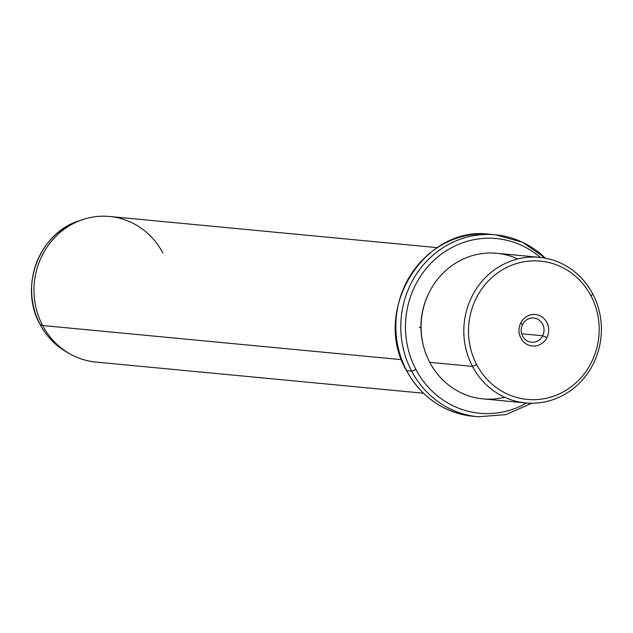 <?xml version="1.0" encoding="UTF-8"?>
<svg xmlns="http://www.w3.org/2000/svg" width="633" height="633" viewBox="0 0 633 633"><rect width="100%" height="100%" fill="white"/><g stroke="black" fill="none" stroke-linecap="round" stroke-linejoin="round"><path stroke-width="0.95" d="M542.679 335.767L521.655 333.765L542.679 335.767L546.952 337.571A15.809 14.86 95.4 0 0 540.883 316.263A15.809 14.86 95.4 0 0 520.745 322.957A15.809 14.86 95.4 0 0 526.814 344.273A15.809 14.86 95.4 0 0 546.952 337.571A15.809 14.86 -84.6 0 1 526.814 344.273A15.809 14.86 -84.6 0 1 520.745 322.957L522.534 324.531A12.154 11.426 -84.6 0 1 533.761 318.051A12.154 11.426 -84.6 0 1 542.679 335.767A12.154 11.426 95.4 0 0 538.01 319.38A12.154 11.426 95.4 0 0 522.534 324.531A12.154 11.426 95.4 0 0 527.202 340.91A12.154 11.426 95.4 0 0 542.679 335.767A12.154 11.426 -84.6 0 1 531.459 342.247A12.154 11.426 -84.6 0 1 522.534 324.531L520.745 322.957A15.809 14.86 -84.6 0 1 540.883 316.263A15.809 14.86 -84.6 0 1 546.952 337.571L542.679 335.767M476.728 364.703A69.456 65.31 -84.6 0 1 502.096 269.982A69.456 65.31 -84.6 0 1 590.961 295.833A69.456 65.31 -84.6 0 1 565.601 390.545A69.456 65.31 -84.6 0 1 476.728 364.703L472.487 366.396A73.112 68.752 -84.6 0 1 499.184 266.699A73.112 68.752 -84.6 0 1 592.733 293.902L590.961 295.833A69.456 65.31 95.4 0 0 502.096 269.982A69.456 65.31 95.4 0 0 476.728 364.703A69.456 65.31 95.4 0 0 565.601 390.545A69.456 65.31 95.4 0 0 590.961 295.833L592.733 293.902A73.112 68.752 -84.6 0 1 566.037 393.599A73.112 68.752 -84.6 0 1 472.487 366.396L476.728 364.703M525.683 402.936L482.947 398.869A73.112 68.752 -84.6 0 1 429.752 362.329L472.487 366.396L429.752 362.329A73.112 68.752 -84.6 0 1 432.41 286.622A73.112 68.752 -84.6 0 1 496.794 253.295L539.53 257.362A73.112 68.752 95.4 0 0 475.146 290.682A73.112 68.752 95.4 0 0 472.487 366.396A73.112 68.752 95.4 0 0 525.683 402.936A73.112 68.752 95.4 0 0 590.067 369.609A73.112 68.752 95.4 0 0 592.733 293.902A73.112 68.752 95.4 0 0 539.53 257.362M517.818 258.968A73.112 68.752 95.4 0 0 439.112 277.389A73.112 68.752 95.4 0 0 429.752 362.329A73.112 68.752 95.4 0 0 504.667 397.263M424.039 348.103A71.284 67.027 -84.6 0 1 429.372 292.05A71.284 67.027 95.4 0 0 424.039 348.103M526.498 403.007A87.742 82.496 -84.6 0 1 415.865 369.403A87.742 82.496 -84.6 0 1 435.1 259.261A87.742 82.496 -84.6 0 1 540.337 257.441A87.742 82.496 95.4 0 0 435.1 259.261A87.742 82.496 95.4 0 0 415.865 369.403A87.742 82.496 95.4 0 0 526.498 403.007M545.33 258.177A91.397 85.938 95.4 0 0 495.425 234.803L490.472 234.337A91.397 85.938 95.4 0 0 409.994 275.988A91.397 85.938 95.4 0 0 406.663 370.629A91.397 85.938 -84.6 0 1 409.994 275.988A91.397 85.938 -84.6 0 1 490.472 234.337C424.142 224.612 371.191 310.74 406.441 370.519A3.656 0.712 -27.8 0 0 406.663 370.629L411.624 371.104L406.663 370.629A3.656 0.712 152.2 0 1 406.441 370.519C421.475 397.397 443.717 412.661 473.168 416.3A91.397 85.938 -84.6 0 1 406.663 370.629A91.397 85.938 95.4 0 0 473.168 416.3L478.121 416.775A91.397 85.938 -84.6 0 1 411.624 371.104A3.656 0.712 -27.8 0 0 415.865 369.403A3.656 0.712 152.2 0 1 411.624 371.104A91.397 85.938 -84.6 0 1 414.947 276.463A91.397 85.938 -84.6 0 1 495.425 234.803A91.397 85.938 95.4 0 0 414.947 276.463A91.397 85.938 95.4 0 0 411.624 371.104A91.397 85.938 95.4 0 0 478.121 416.775L505.909 414.631L531.688 403.229M423.437 393.212L95.836 362.06A73.112 68.752 -84.6 0 1 42.633 325.52L401.583 359.655L42.633 325.52A73.112 68.752 -84.6 0 1 45.299 249.806A73.112 68.752 -84.6 0 1 109.683 216.486L437.276 247.638M162.879 253.018A73.112 68.752 95.4 0 0 82.567 219.667L79.125 220.83C39.175 232.841 18.753 286.994 39.99 324.278A3.656 0.712 -27.8 0 0 40.077 324.349A71.505 67.233 95.4 0 0 66.647 352.027A71.505 67.233 -84.6 0 1 40.077 324.349A71.505 67.233 -84.6 0 1 79.125 220.83A71.505 67.233 95.4 0 0 40.077 324.349L42.633 325.52L40.077 324.349A3.656 0.712 152.2 0 1 39.99 324.278A3.656 0.712 152.2 0 1 39.974 324.159M82.567 219.667A73.112 68.752 95.4 0 0 42.633 325.52A73.112 68.752 95.4 0 0 69.812 353.823L66.647 352.027C55.245 345.468 46.359 336.218 39.99 324.278M420.945 327.261L419.228 327.301M495.425 234.803L522.312 242.146L545.48 258.209"/></g></svg>
